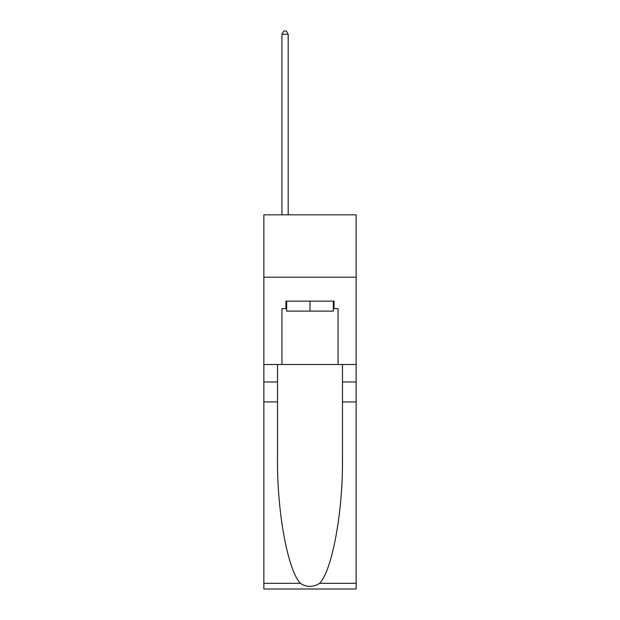 <?xml version="1.0" encoding="UTF-8"?>
<svg xmlns="http://www.w3.org/2000/svg" width="620" height="620" viewBox="0 0 620 620"><rect width="100%" height="100%" fill="white"/><g stroke="black" fill="none" stroke-linecap="round" stroke-linejoin="round"><path stroke-width="0.93" d="M356.144 277.202L356.144 214.838L263.856 214.838L263.856 277.202L356.144 277.202L356.144 364.506L338.063 364.506L338.063 308.628L334.072 308.628L334.072 301.142L285.928 301.142L285.928 308.628L286.68 308.628M333.32 301.142L333.32 311.124L286.68 311.124L286.68 301.142M310 301.142L310 311.124M319.649 583.312L356.144 583.312L356.144 589L263.856 589L263.856 401.923L277.512 401.923L277.512 457.537C276.846 510.702 287.633 570.09 300.351 583.312C306.776 587.411 313.209 587.411 319.649 583.312C332.367 570.09 343.154 510.702 342.488 457.537L342.488 364.506M342.488 401.923L356.144 401.923L356.144 364.506M263.856 401.923L263.856 277.202M277.512 364.506L277.512 401.923M356.144 583.312L356.144 401.923M263.856 364.506L281.937 364.506L281.937 308.628L285.928 308.628M281.937 364.506L338.063 364.506M333.32 308.628L334.072 308.628M288.176 214.838L288.176 34.239L281.937 34.239L281.937 214.838M281.937 34.239L283.805 31L286.3 31L288.176 34.239M342.488 381.966L356.144 381.966M277.512 381.966L263.856 381.966M263.856 583.312L300.351 583.312"/></g></svg>
